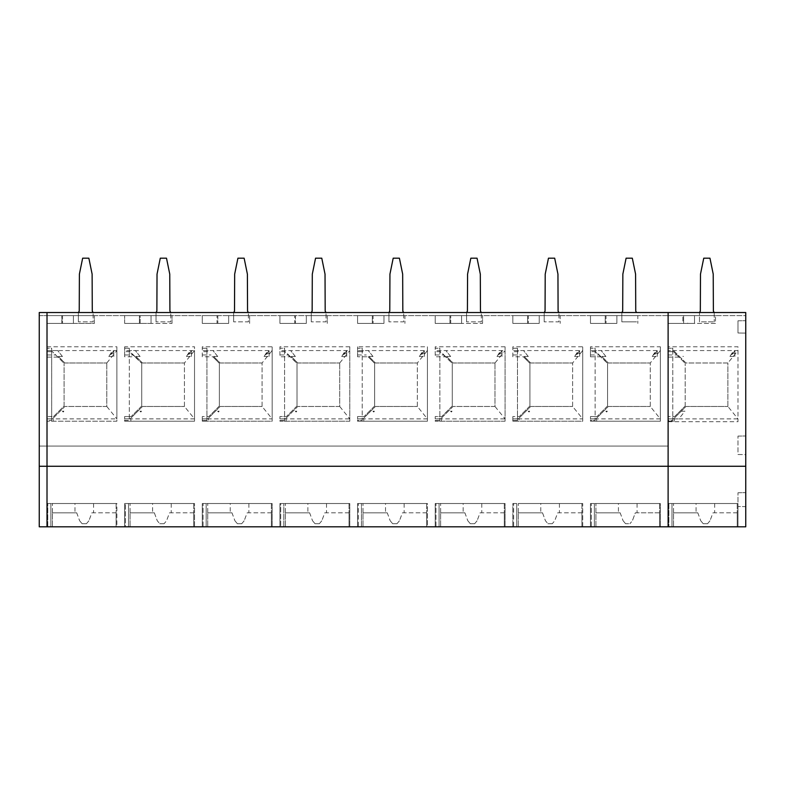 <?xml version="1.0" encoding="UTF-8"?>
<svg xmlns="http://www.w3.org/2000/svg" width="785" height="785" viewBox="0 0 785 785"><rect width="100%" height="100%" fill="white"/><g stroke="black" fill="none" stroke-linecap="round" stroke-linejoin="round"><path stroke-width="0.59" stroke-dasharray="3.92 2.94" d="M124.648 346.774L124.648 350.571L194.523 350.571L194.523 346.774L124.648 346.774L124.648 348.236L129.309 348.236L129.309 420.446L126.208 420.446L129.309 420.446L129.309 416.56L131.183 416.56L124.648 416.56L129.309 416.56L129.309 351.582L141.732 363.318L135.216 356.792L124.648 356.792L124.648 348.236L129.309 348.236L129.309 351.582M130.084 351.67L124.648 351.67L130.084 351.67L135.216 356.792M141.732 406.012L131.183 416.56L141.732 406.012L141.732 363.318L141.732 406.012M194.523 526.804L194.523 503.519L194.523 526.813L124.648 526.804L124.648 503.519L124.648 526.813L128.534 526.813L128.534 503.519L128.534 526.813L128.534 503.519L124.648 503.519L128.534 503.519L128.534 526.813L125.423 526.813L125.423 503.519L125.423 526.813L128.534 526.813M194.523 526.813L124.648 526.813L124.648 503.519L124.648 526.804L128.534 526.804M128.534 503.519L125.423 503.519L128.534 503.519M47.012 418.896L53.223 418.886L53.223 421.221L53.223 418.886L116.886 418.886L116.886 421.221L47.012 421.221L116.886 421.221L116.886 346.774L47.012 346.774L47.012 350.571L52.448 350.571L47.012 350.571L47.012 418.896L52.448 418.886L47.012 418.896L47.012 526.804L47.012 503.519L116.886 503.519L116.886 526.813L47.012 526.813L47.012 420.446L51.673 420.446L47.012 420.446L47.012 348.236L51.673 348.236L51.673 420.446L51.673 351.582L52.448 351.67L47.012 351.67L52.448 351.67L64.095 363.318L52.448 351.67M62.457 356.498L58.296 356.419L62.457 356.498L57.717 350.571L52.448 350.571L116.886 350.571L116.886 346.774M58.375 356.498L64.87 362.994L106.799 362.994L64.87 362.994L58.296 356.419M106.799 406.473L64.87 406.473L52.448 418.886L64.87 406.473L106.799 406.473L106.799 362.994L106.799 406.473L116.886 418.886L116.886 350.571L106.799 362.994M668.113 357.116L678.996 357.116L685.197 363.318L673.55 351.67L668.113 351.67L673.55 351.67L672.774 351.582L672.774 348.236L668.113 348.236L672.774 348.236L672.774 420.446L668.113 420.446L668.113 312.528L47.012 312.528L47.012 346.774M745.75 526.813L745.75 312.528L668.113 312.538L745.75 312.528L745.75 315.639L668.113 315.639L694.509 315.639L668.113 315.639L668.113 323.4L668.113 312.528L668.113 421.221L674.325 421.221L668.113 421.221L668.113 526.804L668.113 420.446L672.774 420.446L672.774 416.56L674.649 416.56L685.197 406.012L674.649 416.56L668.113 416.56L672.774 416.56L672.774 351.582M668.113 446.066L39.25 446.066L668.113 446.066M512.841 356.792L512.841 348.236L517.492 348.236L517.492 420.446L512.841 420.446L512.841 421.221L512.841 418.886L519.052 418.886L519.052 421.221L519.052 418.886L582.715 418.886L582.715 421.221L512.841 421.221L582.715 421.221L582.715 346.774L512.841 346.774L512.841 356.792L523.399 356.792L529.914 363.318L523.399 356.792M518.277 351.67L512.841 351.67L518.277 351.67L517.492 351.582L517.492 348.236L512.841 348.236L512.841 346.774M512.841 418.896L518.277 418.896L530.699 406.473L572.618 406.473L530.699 406.473L518.277 418.896L512.841 418.886L512.841 416.56L512.841 420.446L517.492 420.446L517.492 416.56L519.366 416.56L512.841 416.56L517.492 416.56L517.492 351.582M505.079 346.774L435.204 346.774L435.204 350.571L505.079 350.571L505.079 346.774L505.079 421.221L435.204 421.221L435.204 418.886L441.415 418.886L441.415 421.221L441.415 418.886L505.079 418.886L505.079 421.221L435.204 421.221L435.204 420.446L439.855 420.446L435.204 420.446L435.204 416.56L441.729 416.56L435.204 416.56L435.204 418.896L440.63 418.886L435.204 418.896M450.649 356.498L446.488 356.419L450.649 356.498L445.909 350.571L435.204 350.571L435.204 356.792L435.204 346.774M439.855 351.582L439.855 348.236L435.204 348.236L439.855 348.236L439.855 420.446L439.855 351.582L452.278 363.318L445.762 356.792L435.204 356.792M595.138 351.582L595.138 348.236L590.477 348.236L595.138 348.236L595.138 420.446L592.027 420.446L595.138 420.446L595.138 416.56L597.012 416.56L590.477 416.56L595.138 416.56L595.138 351.582L607.551 363.318L601.035 356.792L590.477 356.792L590.477 346.774L590.477 356.792M590.477 418.896L595.913 418.896L608.336 406.473L650.255 406.473L608.336 406.473L595.913 418.896L590.477 418.886L590.477 416.56L590.477 420.446L592.027 420.446L590.477 420.446L590.477 421.221L590.477 418.886L596.688 418.886L596.688 421.221L596.688 418.886L660.352 418.886L660.352 421.221L590.477 421.221L660.352 421.221L660.352 346.774L590.477 346.774M202.285 356.792L202.285 348.236L206.946 348.236L206.946 420.446L202.285 420.446L202.285 421.221L202.285 418.886L208.496 418.886L208.496 421.221L208.496 418.886L272.159 418.886L272.159 421.221L202.285 421.221L272.159 421.221L272.159 346.774L202.285 346.774L202.285 356.792L212.853 356.792L219.368 363.318L212.853 356.792M207.721 351.67L202.285 351.67L207.721 351.67L206.946 351.582L206.946 348.236L202.285 348.236L202.285 346.774M202.285 418.896L207.721 418.896L220.143 406.473L262.072 406.473L220.143 406.473L207.721 418.896L202.285 418.886L202.285 416.56L202.285 420.446L206.946 420.446L206.946 416.56L208.82 416.56L202.285 416.56L206.946 416.56L206.946 351.582M124.648 418.896L130.084 418.896L142.507 406.473L184.436 406.473L142.507 406.473L130.084 418.896L124.648 418.886L124.648 416.56L124.648 420.446L126.208 420.446L124.648 420.446L124.648 421.221L124.648 418.886L130.859 418.886L130.859 421.221L130.859 418.886L194.523 418.886L194.523 421.221L124.648 421.221L194.523 421.221L194.523 346.774M349.796 346.774L279.921 346.774L279.921 350.571L349.796 350.571L349.796 346.774L349.796 421.221L279.921 421.221L279.921 418.886L286.132 418.886L286.132 421.221L286.132 418.886L349.796 418.886L349.796 421.221L279.921 421.221L279.921 420.446L284.582 420.446L279.921 420.446L279.921 416.56L286.456 416.56L279.921 416.56L279.921 418.896L285.357 418.886L279.921 418.896M295.376 356.498L291.215 356.419L295.376 356.498L290.636 350.571L279.921 350.571L279.921 356.792L279.921 346.774M284.582 351.582L284.582 348.236L279.921 348.236L284.582 348.236L284.582 420.446L284.582 351.582L297.005 363.318L290.489 356.792L279.921 356.792M373.012 356.498L368.852 356.419L373.012 356.498L368.273 350.571L357.567 350.571L427.433 350.571L427.433 346.774L357.567 346.774L357.567 356.792L368.126 356.792L374.641 363.318L368.126 356.792M357.567 356.792L357.567 346.774M362.219 351.582L362.219 348.236L357.567 348.236L362.219 348.236L362.219 420.446L359.118 420.446L362.219 420.446L362.219 416.56L364.093 416.56L357.567 416.56L362.219 416.56L362.219 351.582L362.994 351.67L357.567 351.67L362.994 351.67M357.567 418.896L362.994 418.896L375.416 406.473L417.345 406.473L375.416 406.473L362.994 418.896L357.567 418.886L357.567 416.56L357.567 420.446L359.118 420.446L357.567 420.446L357.567 421.221L357.567 418.886L363.779 418.886L363.779 421.221L363.779 418.886L427.433 418.886L427.433 421.221L357.567 421.221L427.433 421.221L427.433 346.774M745.75 312.538L745.75 315.639L47.012 315.629L94.377 315.639L73.407 315.639L73.407 323.4L94.377 323.4L94.377 315.639L94.377 323.4L62.545 323.4L62.545 315.639L73.407 315.639L73.407 323.4L47.012 323.4L47.012 315.639L47.012 323.4L62.545 323.4L62.545 315.629L47.012 315.629L47.012 312.538L47.012 315.639L47.012 312.528L39.25 312.528L39.25 526.813M50.897 526.813L47.787 526.813L50.897 526.813L50.897 503.519L50.897 526.813L50.897 503.519L47.787 503.519L50.897 503.519L50.897 526.813L47.012 526.813L47.012 503.519L116.886 503.519L116.886 526.813M39.25 466.261L745.75 466.261M124.648 323.4L124.648 315.629L124.648 323.4L139.406 323.4L139.406 315.629L151.044 315.639L124.648 315.639L151.044 315.639L151.044 323.4L124.648 323.4L140.181 323.4L140.181 315.629L172.013 315.639L151.044 315.639L151.044 323.4L151.044 315.639L151.044 323.4L140.181 323.4L140.181 315.639L124.648 315.629L139.406 315.629L139.406 323.4L151.044 323.4L124.648 323.4M140.093 356.498L135.942 356.419L140.093 356.498L135.354 350.571L124.648 350.571L124.648 356.792M621.838 312.538L621.838 321.84L636.596 321.85L621.838 321.85L621.838 312.528L622.691 311.096L622.848 274.122L626.106 258.186L632.317 258.186L635.585 274.122L635.742 311.096L636.596 312.528L621.848 312.528M558.949 312.528L544.201 312.528L544.201 321.85L544.201 312.538L545.055 311.096L545.212 274.122L548.47 258.186L554.681 258.186L557.949 274.122L558.096 311.096L558.959 312.528L558.959 321.85L544.201 321.85L558.959 321.85L558.959 312.538M481.313 312.528L466.565 312.528L466.565 321.85L466.565 312.538L467.418 311.096L467.575 274.122L470.833 258.186L477.045 258.186L480.312 274.122L480.459 311.096L481.313 312.528L481.313 321.85L466.565 321.85L481.313 321.85L481.313 312.538M403.676 312.528L388.928 312.528L388.928 321.85L388.928 312.538L389.782 311.096L389.939 274.122L393.197 258.186L399.408 258.186L402.666 274.122L402.823 311.096L403.676 312.528L403.676 321.85L388.928 321.85L403.676 321.85L403.676 312.538M326.04 312.528L311.292 312.528L311.292 321.85L311.292 312.538L312.145 311.096L312.302 274.122L315.56 258.186L321.772 258.186L325.029 274.122L325.186 311.096L326.04 312.528L326.04 321.85L311.292 321.85L326.04 321.85L326.04 312.538M248.403 312.528L233.655 312.528L233.655 321.85L233.655 312.538L234.509 311.096L234.666 274.122L237.924 258.186L244.135 258.186L247.393 274.122L247.55 311.096L248.403 312.528L248.403 321.85L233.655 321.85L248.403 321.85L248.403 312.538M170.767 312.528L156.019 312.528L156.019 321.85L156.019 312.538L156.872 311.096L157.029 274.122L160.287 258.186L166.499 258.186L169.756 274.122L169.913 311.096L170.767 312.528L170.767 321.85L156.019 321.85L170.767 321.85L170.767 312.538M93.13 312.528L78.382 312.528L78.382 321.85L78.382 312.538L79.236 311.096L79.393 274.122L82.651 258.186L88.862 258.186L92.12 274.122L92.277 311.096L93.13 312.528L93.13 321.85L78.382 321.85L93.13 321.85L93.13 312.538M668.113 315.639L47.012 315.629L73.407 315.639L47.012 315.629L47.012 323.4L47.012 312.528L668.113 312.538L668.113 315.629L694.509 315.639L694.509 323.4L668.113 323.4L682.862 323.4L682.862 315.629L682.862 323.4L694.509 323.4L694.509 315.639L694.509 323.4L668.113 323.4L683.637 323.4L683.637 315.639L668.113 315.629L668.113 323.4L668.113 315.639M461.6 315.639L435.204 315.629L435.204 323.4L435.204 315.639L435.204 323.4L435.204 315.639L461.6 315.639L461.6 323.4L435.204 323.4L449.952 323.4L449.952 315.629L449.952 323.4L461.6 323.4L461.6 315.639L482.559 315.639L461.6 315.639L461.6 323.4L450.727 323.4L450.727 315.629L450.727 323.4L435.204 323.4L461.6 323.4L461.6 315.639M528.364 315.629L512.841 315.629L539.236 315.639L512.841 315.639L539.236 315.639L539.236 323.4L512.841 323.4L512.841 315.629L512.841 323.4L512.841 315.639L512.841 323.4L527.589 323.4L527.589 315.629L527.589 323.4L539.236 323.4L539.236 315.639L528.364 315.639L528.364 323.4L528.364 315.639M560.196 315.639L539.236 315.639L560.196 315.639L560.196 323.4L560.196 315.639M606 315.629L590.477 315.629L616.873 315.639L590.477 315.639L616.873 315.639L616.873 323.4L590.477 323.4L590.477 315.629L590.477 323.4L590.477 315.639L590.477 323.4L605.225 323.4L605.225 315.629L605.225 323.4L616.873 323.4L616.873 315.639L606 315.639L606 323.4L606 315.639M637.832 315.639L616.873 315.639L637.832 315.639L637.832 323.4L637.832 315.639M373.091 315.629L357.567 315.629L383.963 315.639L357.567 315.639L383.963 315.639L383.963 323.4L357.567 323.4L357.567 315.629L357.567 323.4L357.567 315.639L357.567 323.4L372.316 323.4L372.316 315.629L372.316 323.4L383.963 323.4L383.963 315.639L373.091 315.639L373.091 323.4L373.091 315.639M404.923 315.639L383.963 315.639L404.923 315.639L404.923 323.4L404.923 315.639M217.818 315.639L202.285 315.629L202.285 323.4L202.285 315.639L202.285 323.4L202.285 315.639L217.818 315.629L217.818 323.4L217.818 315.639M249.65 315.639L228.68 315.639L228.68 323.4L202.285 323.4L217.043 323.4L217.043 315.629L217.043 323.4L228.68 323.4L228.68 315.639L249.65 315.639L249.65 323.4L249.65 315.639M295.454 315.639L279.921 315.629L279.921 323.4L279.921 315.639L279.921 323.4L279.921 315.639L295.454 315.629L295.454 323.4L295.454 315.639M327.286 315.639L306.327 315.639L306.327 323.4L279.921 323.4L294.679 323.4L294.679 315.629L294.679 323.4L306.327 323.4L306.327 315.639L327.286 315.639L327.286 323.4L327.286 315.639M745.75 526.804L39.25 526.804M737.988 526.804L737.988 503.519L668.113 503.519L668.113 526.804L671.999 526.804L671.999 503.519L671.999 526.813L668.113 526.813L668.113 503.519L668.113 526.813L737.988 526.813L668.113 526.804L668.113 503.519L737.988 503.519L737.988 526.813M116.886 526.804L50.897 526.804M512.841 526.813L516.716 526.813L516.716 503.519L516.716 526.813L512.841 526.804L512.841 503.519L512.841 526.813L512.841 503.519L582.715 503.519L582.715 526.813L512.841 526.813M582.715 526.804L582.715 503.519L512.841 503.519L512.841 526.804L582.715 526.813M513.616 526.813L516.716 526.813L513.616 526.813L513.616 503.519L513.616 526.813M435.979 526.813L439.08 526.813L439.08 503.519L439.08 526.813L435.204 526.813L435.204 503.519L435.204 526.813L505.079 526.804L435.204 526.804L439.08 526.813L435.979 526.813L435.979 503.519L435.979 526.813M591.252 526.813L594.353 526.813L594.353 503.519L594.353 526.813L590.477 526.813L590.477 503.519L590.477 526.813L660.352 526.804L590.477 526.804L594.353 526.813L591.252 526.813L591.252 503.519L591.252 526.813M427.433 526.813L357.567 526.813L361.443 526.813L361.443 503.519L361.443 526.813L357.567 526.804L357.567 503.519L357.567 526.813L357.567 503.519L427.433 503.519L427.433 526.813L357.567 526.804L357.567 503.519L427.433 503.519L427.433 526.804M358.343 526.813L361.443 526.813L358.343 526.813L358.343 503.519L358.343 526.813M203.07 526.813L206.17 526.813L206.17 503.519L206.17 526.813L202.285 526.813L202.285 503.519L202.285 526.813L272.159 526.804L202.285 526.804L206.17 526.813L203.07 526.813L203.07 503.519L203.07 526.813M283.807 526.813L283.807 503.519L283.807 526.813L279.921 526.813L279.921 503.519L279.921 526.813L349.796 526.813L279.921 526.804L283.807 526.813L280.706 526.813L283.807 526.813L283.807 503.519L279.921 503.519L283.807 503.519L283.807 526.804M62.388 356.4L57.717 350.571M219.368 406.012L208.82 416.56L219.368 406.012L219.368 363.318L219.368 406.012M206.17 526.813L206.17 503.519L202.285 503.519L206.17 503.519L206.17 526.804M272.159 526.804L272.159 503.519L202.285 503.519L202.285 526.804L202.285 503.519L272.159 503.519L272.159 526.813M136.011 356.498L142.507 362.994L184.436 362.994L142.507 362.994L135.942 356.419M184.436 406.473L184.436 362.994L184.436 406.473L194.523 418.886L194.523 350.571L184.436 362.994M228.68 323.4L228.68 315.639L228.68 323.4L202.285 323.4L228.68 323.4M172.013 323.4L172.013 315.639L172.013 323.4L151.044 323.4L172.013 323.4M194.523 503.519L124.648 503.519L194.523 503.519M140.024 356.4L135.354 350.571M285.357 351.67L279.921 351.67L285.357 351.67L290.489 356.792M297.005 406.012L286.456 416.56L297.005 406.012L297.005 363.318L297.005 406.012M349.796 526.804L349.796 503.519L279.921 503.519L279.921 526.804L279.921 503.519L349.796 503.519L349.796 526.813M283.807 503.519L280.706 503.519L280.706 526.813L280.706 503.519L283.807 503.519M217.73 356.498L213.579 356.419L217.73 356.498L213 350.571L202.285 350.571L272.159 350.571L272.159 346.774M213.648 356.498L220.143 362.994L262.072 362.994L220.143 362.994L213.579 356.419M262.072 406.473L262.072 362.994L262.072 406.473L272.159 418.886L272.159 350.571L262.072 362.994M306.327 323.4L306.327 315.639L306.327 323.4L279.921 323.4L306.327 323.4M217.661 356.4L213 350.571M374.641 406.012L364.093 416.56L374.641 406.012L374.641 363.318L374.641 406.012M361.443 526.813L361.443 503.519L358.343 503.519L361.443 503.519L361.443 526.804M291.284 356.498L297.78 362.994L339.709 362.994L297.78 362.994L291.215 356.419M339.709 406.473L297.78 406.473L285.357 418.886L297.78 406.473L339.709 406.473L339.709 362.994L339.709 406.473L349.796 418.886L349.796 350.571L339.709 362.994M383.963 323.4L383.963 315.639L383.963 323.4L357.567 323.4L383.963 323.4M295.297 356.4L290.636 350.571M440.63 351.67L435.204 351.67L440.63 351.67L445.762 356.792M452.278 406.012L441.729 416.56L452.278 406.012L452.278 363.318L452.278 406.012M439.08 526.813L439.08 503.519L435.204 503.519L439.08 503.519L439.08 526.804M505.079 526.804L505.079 503.519L435.204 503.519L435.204 526.804L435.204 503.519L505.079 503.519L505.079 526.813M368.921 356.498L375.416 362.994L417.345 362.994L375.416 362.994L368.852 356.419M417.345 406.473L417.345 362.994L417.345 406.473L427.433 418.886L427.433 350.571L417.345 362.994M372.934 356.4L368.273 350.571M529.914 406.012L519.366 416.56L529.914 406.012L529.914 363.318L529.914 406.012M516.716 526.813L516.716 503.519L513.616 503.519L516.716 503.519L516.716 526.804M446.557 356.498L453.053 362.994L494.982 362.994L453.053 362.994L446.488 356.419M494.982 406.473L453.053 406.473L440.63 418.886L453.053 406.473L494.982 406.473L494.982 362.994L494.982 406.473L505.079 418.886L505.079 350.571L494.982 362.994M539.236 323.4L539.236 315.639L539.236 323.4L512.841 323.4L539.236 323.4M482.559 323.4L482.559 315.639L482.559 323.4L461.6 323.4L482.559 323.4M450.57 356.4L445.909 350.571M595.913 351.67L590.477 351.67L595.913 351.67L601.035 356.792M607.551 406.012L597.012 416.56L607.551 406.012L607.551 363.318L607.551 406.012M594.353 526.813L594.353 503.519L590.477 503.519L594.353 503.519L594.353 526.804M660.352 526.804L660.352 503.519L590.477 503.519L590.477 526.804L590.477 503.519L660.352 503.519L660.352 526.813M528.285 356.498L524.125 356.419L528.285 356.498L523.546 350.571L512.841 350.571L582.715 350.571L582.715 346.774M524.194 356.498L530.699 362.994L572.618 362.994L530.699 362.994L524.125 356.419M572.618 406.473L572.618 362.994L572.618 406.473L582.715 418.886L582.715 350.571L572.618 362.994M616.873 323.4L616.873 315.639L616.873 323.4L590.477 323.4L616.873 323.4M528.207 356.4L523.546 350.571M673.55 351.67L678.996 357.116M685.197 406.012L685.197 363.318L685.197 406.012M671.999 526.813L671.999 503.519L668.889 503.519L671.999 503.519L671.999 526.804M668.889 503.519L668.889 526.813L668.889 503.519M605.922 356.498L601.761 356.419L605.922 356.498L601.182 350.571L590.477 350.571L660.352 350.571L660.352 346.774M601.84 356.498L608.336 362.994L650.255 362.994L608.336 362.994L601.761 356.419M650.255 406.473L650.255 362.994L650.255 406.473L660.352 418.886L660.352 350.571L650.255 362.994M605.843 356.4L601.182 350.571M63.202 412.027L63.87 411.203L63.202 412.027L62.378 411.203L63.202 412.027M63.87 411.203L62.378 411.203M111.519 353.309L113.786 351.013L112.608 350.571L108.752 356.498L111.519 353.309L113.786 353.309L113.786 354.064L110.714 354.064M108.752 356.498L113.786 356.498L113.786 350.571L112.608 350.571M113.786 356.498L113.786 354.064M113.786 351.013L113.786 353.309M140.839 412.027L141.506 411.203L140.839 412.027L140.024 411.203L140.819 412.007M141.506 411.203L140.024 411.203M189.156 353.309L191.422 351.013L190.245 350.571L186.388 356.498L189.156 353.309L191.422 353.309L191.422 354.064L188.351 354.064M186.388 356.498L191.422 356.498L191.422 350.571L190.245 350.571M191.422 356.498L191.422 354.064M191.422 351.013L191.422 353.309M218.485 412.027L219.143 411.203L218.485 412.027L217.661 411.203L218.485 412.027M219.143 411.203L217.661 411.203M266.792 353.309L269.059 351.013L267.881 350.571L264.025 356.498L266.792 353.309L269.059 353.309L269.059 354.064L265.987 354.064M264.025 356.498L269.059 356.498L269.059 350.571L267.881 350.571M269.059 356.498L269.059 354.064M269.059 351.013L269.059 353.309M296.122 412.027L296.779 411.203L296.122 412.027L295.297 411.203L296.092 412.007M296.779 411.203L295.297 411.203M344.429 353.309L346.695 351.013L345.518 350.571L341.661 356.498L344.429 353.309L346.695 353.309L346.695 354.064L343.624 354.064M341.661 356.498L346.695 356.498L346.695 350.571L345.518 350.571M346.695 356.498L346.695 354.064M346.695 351.013L346.695 353.309M373.758 412.027L374.416 411.203L373.758 412.027L372.934 411.203L373.729 412.007M374.416 411.203L372.934 411.203M422.065 353.309L424.332 351.013L423.154 350.571L419.298 356.498L422.065 353.309L424.332 353.309L424.332 354.064L421.27 354.064M419.298 356.498L424.332 356.498L424.332 350.571L423.154 350.571M424.332 356.498L424.332 354.064M424.332 351.013L424.332 353.309M451.395 412.027L452.052 411.203L451.395 412.027L450.57 411.203L451.395 412.027M452.052 411.203L450.57 411.203M499.702 353.309L501.968 351.013L500.791 350.571L496.944 356.498L499.702 353.309L501.968 353.309L501.968 354.064L498.907 354.064M496.944 356.498L501.968 356.498L501.968 350.571L500.791 350.571M501.968 356.498L501.968 354.064M501.968 351.013L501.968 353.309M529.031 412.027L529.689 411.203L529.031 412.027L528.207 411.203L529.011 412.007M529.689 411.203L528.207 411.203M577.348 353.309L579.605 351.013L578.427 350.571L574.581 356.498L577.348 353.309L579.605 353.309L579.605 354.064L576.543 354.064M574.581 356.498L579.605 356.498L579.605 350.571L578.427 350.571M579.605 356.498L579.605 354.064M579.605 351.013L579.605 353.309M606.668 412.027L607.325 411.203L606.668 412.027L605.843 411.203L606.668 412.027M607.325 411.203L605.843 411.203M654.984 353.309L657.241 351.013L656.064 350.571L652.217 356.498L654.984 353.309L657.241 353.309L657.241 354.064L654.18 354.064M652.217 356.498L657.241 356.498L657.241 350.571L656.064 350.571M657.241 356.498L657.241 354.064M657.241 351.013L657.241 353.309M116.111 503.519L116.111 526.813L116.111 503.519L52.448 503.519L116.111 503.519M116.111 526.813L116.111 512.831L91.845 512.831L88.931 520.759L91.845 512.831L116.111 512.831L116.111 526.813L52.448 526.813L52.448 503.519L52.448 526.813L52.448 512.831L52.448 526.813L116.111 526.813L52.448 526.813M74.968 503.519L93.592 503.519L74.968 503.519L74.968 512.841L76.714 512.831L79.638 520.759L76.714 512.841L74.968 512.841M82.101 523.703L79.628 520.749L82.101 523.703L86.458 523.703L82.101 523.703L86.458 523.703L88.931 520.749L86.458 523.703L82.101 523.703M52.448 512.841L76.714 512.841L52.448 512.841M116.111 526.804L52.448 526.804M93.592 503.519L93.592 512.841M193.748 503.519L193.748 526.813L193.748 503.519L130.084 503.519L193.748 503.519M193.748 526.813L193.748 512.831L169.481 512.831L166.567 520.759L169.481 512.831L193.748 512.831L193.748 526.813L130.084 526.813L130.084 503.519L130.084 526.813L130.084 512.831L130.084 526.813L193.748 526.813L130.084 526.813M152.604 503.519L171.238 503.519L152.604 503.519L152.604 512.841L154.351 512.831L157.275 520.759L159.738 523.703L157.265 520.749L154.351 512.841L152.604 512.841M164.094 523.703L159.738 523.703L164.094 523.703L166.567 520.749L164.094 523.703L159.738 523.703L164.094 523.703M130.084 512.841L154.351 512.841L130.084 512.841M193.748 526.804L130.084 526.804M171.238 503.519L171.238 512.841M271.384 503.519L271.384 526.813L271.384 503.519L207.721 503.519L271.384 503.519M271.384 526.813L271.384 512.831L247.118 512.831L244.204 520.759L247.118 512.831L271.384 512.831L271.384 526.813L207.721 526.813L207.721 503.519L207.721 526.813L207.721 512.831L207.721 526.813L271.384 526.813L207.721 526.813M230.24 503.519L248.874 503.519L230.24 503.519L230.24 512.841L231.987 512.831L234.911 520.759L231.987 512.841L230.24 512.841M237.374 523.703L234.901 520.749L237.374 523.703L241.731 523.703L237.374 523.703L241.731 523.703L244.204 520.749L241.731 523.703L237.374 523.703M207.721 512.841L231.987 512.841L207.721 512.841M271.384 526.804L207.721 526.804M248.874 503.519L248.874 512.841M349.021 503.519L349.021 526.813L349.021 503.519L285.357 503.519L349.021 503.519M349.021 526.813L349.021 512.831L324.754 512.831L321.84 520.759L324.754 512.831L349.021 512.831L349.021 526.813L285.357 526.813L285.357 503.519L285.357 526.813L285.357 512.831L285.357 526.813L349.021 526.813L285.357 526.813M307.877 503.519L326.511 503.519L307.877 503.519L307.877 512.841L309.624 512.831L312.548 520.759L309.624 512.841L307.877 512.841M315.011 523.703L312.538 520.749L315.011 523.703L319.367 523.703L315.011 523.703L319.367 523.703L321.84 520.749L319.367 523.703L315.011 523.703M285.357 512.841L309.624 512.841L285.357 512.841M349.021 526.804L285.357 526.804M326.511 503.519L326.511 512.841M426.657 503.519L426.657 526.813L426.657 503.519L362.994 503.519L426.657 503.519M426.657 526.813L426.657 512.831L402.401 512.831L399.477 520.759L402.401 512.831L426.657 512.831L426.657 526.813L362.994 526.813L362.994 503.519L362.994 526.813L362.994 512.831L362.994 526.813L426.657 526.813L362.994 526.813M385.513 503.519L404.147 503.519L385.513 503.519L385.513 512.841L387.26 512.831L390.184 520.759L387.26 512.841L385.513 512.841M392.647 523.703L390.174 520.749L392.647 523.703L397.004 523.703L392.647 523.703L397.004 523.703L399.477 520.749L397.004 523.703L392.647 523.703M362.994 512.841L387.26 512.841L362.994 512.841M426.657 526.804L362.994 526.804M404.147 503.519L404.147 512.841M504.294 503.519L504.294 526.813L504.294 503.519L440.63 503.519L504.294 503.519M504.294 526.813L504.294 512.831L480.037 512.831L477.113 520.759L480.037 512.831L504.294 512.831L504.294 526.813L440.63 526.813L440.63 503.519L440.63 526.813L440.63 512.831L440.63 526.813L504.294 526.813L440.63 526.813M463.15 503.519L481.784 503.519L463.15 503.519L463.15 512.841L464.897 512.831L467.821 520.759L464.897 512.841L463.15 512.841M470.293 523.703L467.811 520.749L470.293 523.703L474.64 523.703L470.293 523.703L474.64 523.703L477.123 520.749L474.64 523.703L470.284 523.703M440.63 512.841L464.897 512.841L440.63 512.841M504.294 526.804L440.63 526.804M481.784 503.519L481.784 512.841M581.93 503.519L581.93 526.813L581.93 503.519L518.277 503.519L581.93 503.519M581.93 526.813L581.93 512.831L557.674 512.831L554.75 520.759L557.674 512.831L581.93 512.831L581.93 526.813L518.277 526.813L518.277 503.519L518.277 526.813L518.277 512.831L518.277 526.813L581.93 526.813L518.277 526.813M540.786 503.519L559.42 503.519L540.786 503.519L540.786 512.841L542.533 512.831L545.457 520.759L547.93 523.703L545.447 520.749L542.533 512.841L540.786 512.841M552.277 523.703L547.93 523.703L552.277 523.703L554.76 520.749L552.277 523.703L547.93 523.703L552.277 523.703M518.277 512.841L542.533 512.841L518.277 512.841M581.93 526.804L518.277 526.804M559.42 503.519L559.42 512.841M659.577 503.519L659.577 526.813L659.577 503.519L595.913 503.519L659.577 503.519M659.577 526.813L659.577 512.831L635.31 512.831L632.386 520.759L629.923 523.703L632.396 520.749L635.31 512.831L659.577 512.831L659.577 526.813L595.913 526.813L595.913 503.519L595.913 526.813L595.913 512.831L595.913 526.813L659.577 526.813L595.913 526.813M618.423 503.519L637.057 503.519L618.423 503.519L618.423 512.841L620.17 512.831L623.094 520.759L620.17 512.841L618.423 512.841M625.566 523.703L623.094 520.749L625.566 523.703L629.923 523.703L625.566 523.703M595.913 512.841L620.17 512.841L595.913 512.841M659.577 526.804L595.913 526.804M637.057 503.519L637.057 512.841M737.213 503.519L737.213 526.813L737.213 503.519L673.55 503.519L737.213 503.519M737.213 526.813L737.213 512.831L712.947 512.831L710.023 520.759L712.947 512.831L737.213 512.831L737.213 526.813L673.55 526.813L673.55 503.519L673.55 526.813L673.55 512.831L673.55 526.813L737.213 526.813L673.55 526.813M696.059 503.519L714.693 503.519L696.059 503.519L696.059 512.841L697.816 512.831L700.73 520.759L697.816 512.841L696.059 512.841M703.203 523.703L700.73 520.749L703.203 523.703L707.56 523.703L703.203 523.703L707.56 523.703L710.033 520.749L707.56 523.703L703.203 523.703M673.55 512.841L697.816 512.841L673.55 512.841M737.213 526.804L673.55 526.804M714.693 503.519L714.693 512.841M699.474 321.85L699.474 312.528L699.474 321.84L714.232 321.85L699.474 321.85M714.232 312.538L714.232 321.85L714.232 312.528L713.379 311.096L713.222 274.122L709.964 258.186L703.753 258.186L700.485 274.122L700.328 311.096L699.474 312.528L714.222 312.528M39.25 312.528L39.25 315.639L39.25 312.538L47.012 312.538L47.012 348.236L51.673 348.236L51.673 351.582M39.25 315.639L47.012 315.629L39.25 315.639M61.77 323.4L61.77 315.629L61.77 323.4L47.012 323.4L61.77 323.4M73.407 323.4L73.407 315.639L73.407 323.4M48.16 416.56L53.547 416.56L64.095 406.012L64.095 363.318L64.095 406.012L53.547 416.56L48.16 416.56M47.012 357.116L57.894 357.116M47.787 526.813L47.787 503.519L47.787 526.813M745.75 333.115L745.75 320.682L745.75 333.115L737.988 332.997L737.988 320.79L737.988 332.987L745.75 333.095M745.75 454.613L745.75 435.969L745.75 454.613L737.988 454.495L737.988 436.077L737.988 454.505L745.75 454.613M745.75 506.629L745.75 492.646L745.75 506.629L737.988 506.511L737.988 492.764L737.988 506.521L737.988 492.754L737.988 506.511L745.75 506.629M715.469 323.4L683.637 323.4L683.637 315.629L715.469 315.639L694.509 315.639L694.509 323.4L715.469 323.4L715.469 315.639L715.469 323.4M668.113 418.886L673.55 418.896L685.972 406.473L727.891 406.473L685.972 406.473L673.55 418.886L678.819 418.896L668.113 418.896L737.988 418.886L737.988 350.571L727.891 362.994L685.972 362.994L673.55 350.571L668.113 350.571L737.988 350.571L737.988 346.774L668.113 346.774M668.113 421.731L737.988 421.731L737.988 346.774M674.325 421.221L674.325 418.886L674.325 421.221M737.988 421.731L737.988 418.886L727.891 406.473L727.891 362.994L685.972 362.994L673.55 350.571M727.891 406.473L727.891 362.994M681.213 411.232L684.962 411.203L678.819 418.896M687.611 323.135L688.121 323.4M683.47 356.38L682.881 356.39M732.621 353.309L734.878 351.013L733.7 350.571L729.922 356.38L732.621 353.309L734.878 353.309L734.878 354.064L731.816 354.064M729.922 356.38L734.878 356.498L734.878 350.571L733.7 350.571M734.878 356.498L734.878 354.064M734.878 351.013L734.878 353.309M124.648 354.967L133.391 354.967M202.285 354.967L211.028 354.967M279.921 354.967L288.664 354.967M357.567 354.967L366.301 354.967M435.204 354.967L443.937 354.967M512.841 354.967L521.574 354.967M590.477 354.967L599.21 354.967M668.113 354.967L676.847 354.967M47.012 354.967L55.755 354.967M737.988 320.8L745.75 320.692L737.988 320.79M737.988 436.087L745.75 435.979L737.988 436.077M737.988 492.764L745.75 492.656L737.988 492.754"/><path stroke-width="1.18" d="M621.848 312.528L558.949 312.528L558.096 311.096L557.949 274.122L554.681 258.186L548.47 258.186L545.212 274.122L545.055 311.096L544.201 312.528L481.313 312.528L480.459 311.096L480.312 274.122L477.045 258.186L470.833 258.186L467.575 274.122L467.418 311.096L466.565 312.528L403.676 312.528L402.823 311.096L402.666 274.122L399.408 258.186L393.197 258.186L389.939 274.122L389.782 311.096L388.928 312.528L326.04 312.528L325.186 311.096L325.029 274.122L321.772 258.186L315.56 258.186L312.302 274.122L312.145 311.096L311.292 312.528L248.403 312.528L247.55 311.096L247.393 274.122L244.135 258.186L237.924 258.186L234.666 274.122L234.509 311.096L233.655 312.528L170.767 312.528L169.913 311.096L169.756 274.122L166.499 258.186L160.287 258.186L157.029 274.122L156.872 311.096L156.019 312.528L93.13 312.528L92.277 311.096L92.12 274.122L88.862 258.186L82.651 258.186L79.393 274.122L79.236 311.096L78.382 312.528L47.012 312.528L47.012 526.813L47.012 466.261L39.25 466.261L39.25 312.528L47.012 312.528L47.012 466.261L668.113 466.261L668.113 312.538L636.586 312.528L635.742 311.096L635.585 274.122L632.317 258.186L626.106 258.186L622.848 274.122L622.691 311.096L621.838 312.528M714.232 312.528L713.379 311.096L713.222 274.122L709.964 258.186L703.753 258.186L700.485 274.122L700.328 311.096L699.474 312.528L39.25 312.538M714.222 312.528L745.75 312.528L745.75 526.813L668.113 526.813L668.113 466.261L668.113 526.813L39.25 526.813L39.25 466.261M745.75 312.538L668.113 312.538L668.113 466.261L745.75 466.261"/></g></svg>
